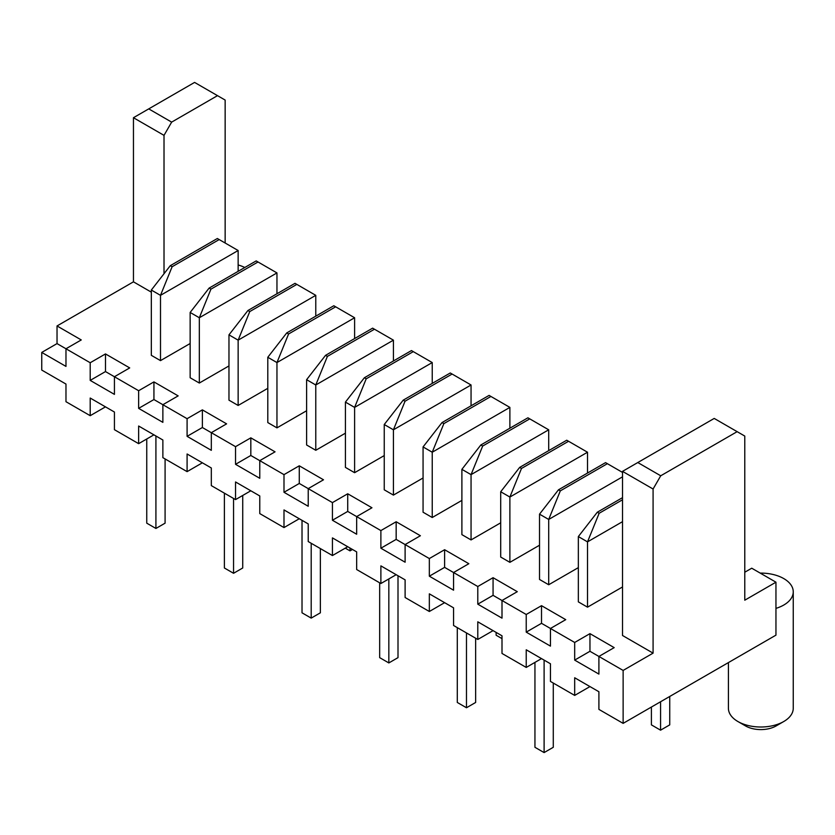 <?xml version="1.0" encoding="UTF-8"?>
<svg xmlns="http://www.w3.org/2000/svg" width="835" height="835" viewBox="0 0 835 835"><rect width="100%" height="100%" fill="white"/><g stroke="black" fill="none" stroke-linecap="round" stroke-linejoin="round"><path stroke-width="1.25" d="M57.03 378.902L65.975 384.058L65.975 401.708L90.201 415.694L90.201 398.044L114.426 412.031L105.481 406.864L90.201 415.694M744.778 572.226L751.74 568.207L775.955 582.193L775.955 635.143L623.129 723.371L598.904 709.385L598.904 691.745L589.959 686.579L574.678 695.409L550.453 681.423L550.453 663.773L541.518 658.606L526.227 667.436L502.002 653.45L502.002 635.8L493.067 630.634L477.787 639.464L453.562 625.478L453.562 607.828L444.617 602.672L429.336 611.491L405.111 597.505L405.111 579.855L396.166 574.699L380.885 583.519L356.66 569.533L356.66 551.883L347.725 546.727L332.434 555.546L308.219 541.56L308.219 523.91L299.274 518.754L283.994 527.574L259.768 513.588L259.768 495.948L250.824 490.782L235.543 499.601L211.318 485.615L211.318 467.976L202.373 462.809L187.092 471.639L162.867 457.653L162.867 440.003L153.932 434.837L138.641 443.667L114.426 429.681L114.426 412.031M623.129 723.371L623.129 670.432L589.959 651.29L574.678 660.109L574.678 642.459L541.518 623.317L526.227 632.137L526.227 614.487L493.067 595.345L477.787 604.164L477.787 586.514L444.617 567.372L429.336 576.192L429.336 558.552L396.166 539.4L380.885 548.219L380.885 530.58L347.725 511.427L332.434 520.257L332.434 502.607L299.274 483.455L283.994 492.285L283.994 474.635L250.824 455.482L235.543 464.312L235.543 446.662L202.373 427.52L187.092 436.34L187.092 418.69L153.932 399.548L138.641 408.367L138.641 390.717L105.481 371.575L90.201 380.395L90.201 362.745L57.03 343.602L41.75 352.422L41.75 370.072L65.975 384.058M57.03 343.602L57.03 325.953L133.454 281.833L133.454 117.714L164.015 135.364L171.655 122.119L217.507 95.649L225.147 100.064L225.147 243.006M574.678 660.109L598.904 674.096L598.904 656.446L614.184 647.626L589.959 633.64L574.678 642.459M526.227 632.137L550.453 646.123L550.453 628.473L565.733 619.653L541.518 605.667L526.227 614.487M477.787 604.164L502.002 618.15L502.002 600.501L517.293 591.681L493.067 577.695L477.787 586.514M429.336 576.192L453.562 590.178L453.562 572.528L468.842 563.709L444.617 549.722L429.336 558.552M380.885 548.219L405.111 562.205L405.111 544.566L420.391 535.736L396.166 521.75L380.885 530.58M332.434 520.257L356.66 534.243L356.66 516.594L371.951 507.764L347.725 493.777L332.434 502.607M283.994 492.285L308.219 506.271L308.219 488.621L323.5 479.791L299.274 465.805L283.994 474.635M235.543 464.312L259.768 478.298L259.768 460.649L275.049 451.829L250.824 437.843L235.543 446.662M187.092 436.34L211.318 450.326L211.318 432.676L226.598 423.856L202.373 409.87L187.092 418.69M138.641 408.367L162.867 422.353L162.867 404.704L178.158 395.884L153.932 381.898L138.641 390.717M90.201 380.395L114.426 394.381L114.426 376.731L129.707 367.911L105.481 353.925L90.201 362.745M41.75 352.422L65.975 366.408L65.975 348.759L81.256 339.939L57.03 325.953M138.641 443.667L138.641 426.017L162.867 440.003M187.092 471.639L187.092 453.989L211.318 467.976M235.543 499.601L235.543 481.962L259.768 495.948M283.994 527.574L283.994 509.924L308.219 523.91M332.434 555.546L332.434 537.897L356.66 551.883M380.885 583.519L380.885 565.869L405.111 579.855M429.336 611.491L429.336 593.842L453.562 607.828M477.787 639.464L477.787 621.814L502.002 635.8M526.227 667.436L526.227 649.787L550.453 663.773M574.678 695.409L574.678 677.759L598.904 691.745M244.791 267.492A32.419 18.714 0 0 0 238.142 264.966M728.412 662.593L728.412 708.289A32.419 18.714 0 0 0 737.9 721.523A32.419 18.714 0 0 0 783.752 721.523A32.419 18.714 0 0 0 793.25 708.289L793.25 591.817A32.419 18.714 0 0 0 760.205 573.102M745.551 725.939L737.9 721.523L745.551 725.939A21.616 12.483 0 0 0 776.112 725.939L783.752 721.523M775.955 608.371A32.419 18.714 0 0 0 793.25 591.817M775.955 582.193L744.778 600.198L744.778 436.068L714.217 418.429L637.794 462.538L660.725 475.783L737.138 431.664M637.794 462.538L622.513 471.368L622.513 635.487L653.085 653.137L653.085 489.018L660.725 475.783M653.085 653.137L623.129 670.432M466.473 632.93L466.473 707.756L475.647 702.465L475.647 638.222M457.298 627.638L457.298 702.465L466.473 707.756M496.126 632.398L496.126 635.226L502.002 638.629M379.664 582.809L379.664 657.636L388.839 662.938L398.003 657.636L398.003 575.753M388.839 578.926L388.839 662.938M224.385 493.161L224.385 567.988L233.56 573.29L242.724 567.988L242.724 495.458M233.56 498.464L233.56 573.29M311.194 543.282L311.194 618.109L320.369 612.817L320.369 548.574M302.019 520.341L302.019 612.817L311.194 618.109M350.011 548.052L350.011 550.87L352.464 549.461M544.107 660.109L544.107 752.585L553.281 747.294L553.281 683.051M534.943 662.405L534.943 747.294L544.107 752.585M660.568 701.755L660.568 730.176L669.743 724.874L669.743 696.463M651.404 707.047L651.404 724.874L660.568 730.176M155.915 435.985L155.915 528.461L165.09 523.169L165.09 458.926M146.751 438.991L146.751 523.169L155.915 528.461M133.454 281.833L151.333 292.156M539.525 545.224L509.882 562.341L509.882 497.044L587.516 452.226L587.516 473.048M519.662 467.402L521.489 468.456L568.562 441.277L566.735 440.222L519.662 467.402L500.708 491.752L500.708 557.049L509.882 562.341M558.479 489.811L560.316 490.865L607.389 463.686L605.552 462.632L558.479 489.811L539.525 514.162L539.525 579.459L548.699 584.75L548.699 519.453L622.513 476.837M578.342 567.633L548.699 584.75M622.513 497.66L597.296 512.22L578.342 536.571L578.342 601.868L587.516 607.17L587.516 541.873L622.513 521.666M622.513 586.963L587.516 607.17M500.708 522.814L471.055 539.932L471.055 474.635L548.699 429.806L548.699 450.629M480.835 444.982L482.672 446.047L529.745 418.867L527.908 417.803L480.835 444.982L461.891 469.343L461.891 534.64L471.055 539.932M384.246 455.576L354.604 472.693L354.604 407.397L432.238 362.567L432.238 383.39M364.384 377.744L366.21 378.808L413.283 351.629L411.457 350.575L364.384 377.744L345.429 402.105L345.429 467.402L354.604 472.693M423.063 477.985L393.421 495.103L393.421 429.806L471.055 384.987L471.055 405.81M403.201 400.163L405.038 401.217L452.111 374.038L450.274 372.984L403.201 400.163L384.246 424.514L384.246 489.811L393.421 495.103M442.018 422.573L443.855 423.627L490.928 396.458L489.091 395.393L442.018 422.573L423.063 446.923L423.063 512.22L432.238 517.512L432.238 452.226L509.882 407.397L509.882 428.219M461.891 500.395L432.238 517.512M325.556 355.334L327.393 356.399L374.466 329.22L372.629 328.155L325.556 355.334L306.612 379.685L306.612 444.982L315.776 450.284L315.776 384.987L393.421 340.158L393.421 360.981M345.429 433.167L315.776 450.284M170.277 265.687L172.114 266.741L219.188 239.572L217.351 238.507L170.277 265.687L151.333 290.037L151.333 355.334L160.497 360.626L160.497 295.339L238.142 250.51L238.142 271.333M190.15 343.509L160.497 360.626M247.922 310.516L249.759 311.57L296.832 284.391L294.995 283.336L247.922 310.516L228.967 334.866L228.967 400.163L238.142 405.455L238.142 340.158L315.776 295.339L315.776 316.162M267.795 388.338L238.142 405.455M209.105 288.096L210.931 289.161L258.005 261.981L256.178 260.917L209.105 288.096L190.15 312.457L190.15 377.754L199.325 383.046L199.325 317.749L276.959 272.92L276.959 293.743M228.967 365.928L199.325 383.046M306.612 410.747L276.959 427.864L276.959 362.567L354.604 317.749L354.604 338.572M286.739 332.925L288.576 333.979L335.649 306.81L333.812 305.746L286.739 332.925L267.795 357.276L267.795 422.573L276.959 427.864M164.015 273.734L164.015 135.364M133.454 117.714L148.734 108.884L171.655 122.119M217.507 95.649L194.586 82.414L148.734 108.884M105.481 371.575L105.481 353.925M153.932 399.548L153.932 381.898M202.373 427.52L202.373 409.87M250.824 455.482L250.824 437.843M299.274 483.455L299.274 465.805M347.725 511.427L347.725 493.777M396.166 539.4L396.166 521.75M444.617 567.372L444.617 549.722M493.067 595.345L493.067 577.695M541.518 623.317L541.518 605.667M589.959 651.29L589.959 633.64M622.513 471.368L653.085 489.018M345.272 548.136L350.011 550.87M500.708 491.752L509.882 497.044L521.489 468.456M539.525 514.162L548.699 519.453L560.316 490.865M578.342 536.571L587.516 541.873L599.133 513.285L622.513 499.779M461.891 469.343L471.055 474.635L482.672 446.047M345.429 402.105L354.604 407.397L366.21 378.808M384.246 424.514L393.421 429.806L405.038 401.217M423.063 446.923L432.238 452.226L443.855 423.627M306.612 379.685L315.776 384.987L327.393 356.399M151.333 290.037L160.497 295.339L172.114 266.741M228.967 334.866L238.142 340.158L249.759 311.57M190.15 312.457L199.325 317.749L210.931 289.161M267.795 357.276L276.959 362.567L288.576 333.979M568.562 441.277L587.516 452.226M607.389 463.686L622.513 472.422M597.296 512.22L599.133 513.285M529.745 418.867L548.699 429.806M413.283 351.629L432.238 362.567M452.111 374.038L471.055 384.987M490.928 396.458L509.882 407.397M374.466 329.22L393.421 340.158M219.188 239.572L238.142 250.51M296.832 284.391L315.776 295.339M258.005 261.981L276.959 272.92M335.649 306.81L354.604 317.749"/></g></svg>
